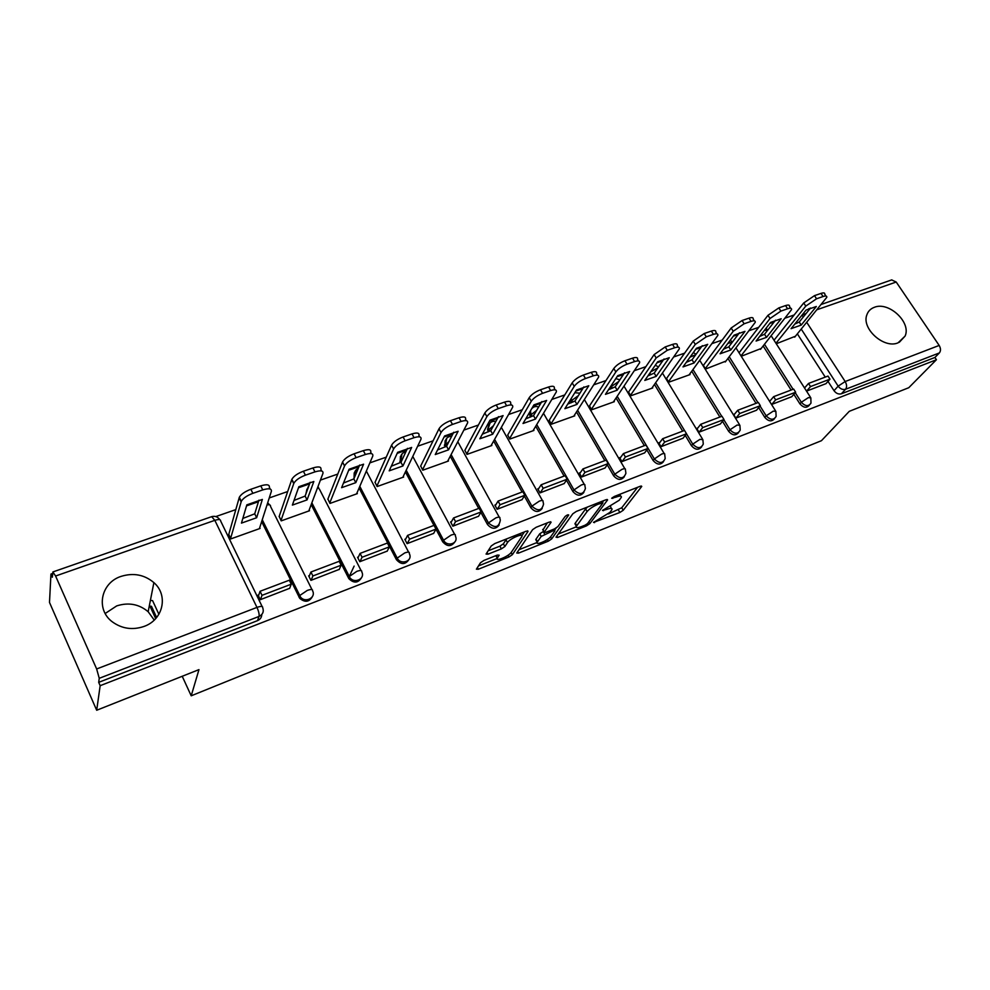 <?xml version="1.0" encoding="UTF-8"?>
<svg xmlns="http://www.w3.org/2000/svg" width="990" height="990" viewBox="0 0 990 990"><rect width="100%" height="100%" fill="white"/><g stroke="black" fill="none" stroke-linecap="round" stroke-linejoin="round"><path stroke-width="1.49" d="M593.505 522.435L619.864 512.486L623.217 510.271L641.768 486.387L640.221 486.263L614.233 496.51L611.684 498.304L616.188 497.054C620.099 495.619 621.794 495.743 621.275 497.425L619.245 500.235L602.502 510.469L606.87 509.38C610.743 507.944 612.439 508.043 611.931 509.664L609.976 512.375L593.505 522.435M898.079 342.825L905.083 336.093C911.518 322.418 888.76 301.195 874.343 307.308C870.631 308.682 868.143 311.182 866.869 314.808C861.251 328.544 884.045 349.099 898.079 342.825M143.958 626.46C163.313 619.802 168.585 595.163 153.883 582.615C144.379 574.658 133.452 572.579 121.089 576.378C100.733 582.788 95.386 609.729 112.6 622.042C122.154 628.798 132.611 630.271 143.958 626.46M154.23 620.074L148.166 611.733C139.046 604.098 128.564 602.143 116.696 605.905L105.188 613.491M483.974 560.402L480.509 562.728L476.4 569.176L478.294 569.25L508.934 556.974L512.337 554.685L528.029 531.444L526.296 531.16L494.777 543.572L491.226 545.973L486.053 554.066L487.959 554.19L501.386 548.868L504.875 546.517L507.474 542.57C509.924 538.436 524.081 532.546 521.841 536.58L511.335 552.259C508.947 556.232 495.111 562.023 497.252 558.15L499.158 555.192L497.302 555.093L483.974 560.402M936.429 359.729L908.771 387.709L849.271 411.333L821.44 440.699L191.206 695.809L198.965 669.624L96.686 710.251L100.163 685.686L936.429 359.729L934.907 357.464L939.362 352.935L845.571 389.268C842.762 389.986 840.3 388.946 838.159 386.15L801.257 329.113M556.021 537.186L557.593 537.459L586.488 525.863L589.867 523.623L607.613 499.876L605.991 499.752L576.304 511.446L572.802 513.798L556.021 537.186M548.274 541.196L518.525 553.125L516.743 553.039L532.632 529.638L536.159 527.274L549.326 522.077L551.096 522.213L544.178 532.199L545.923 532.311L554.45 528.92L557.902 526.618L565.043 516.557C566.886 514.998 568.111 514.478 568.706 515.01L551.665 538.931L548.274 541.196L547.346 539.538M96.686 710.251L49.5 602.452L50.948 574.052L52.544 573.495M794.153 314.969L785.256 318.075M774.168 321.936L769.799 323.458M758.711 327.331L749.232 330.635M738.132 334.496L733.305 336.179M722.217 340.053L712.119 343.567M701.031 347.428L695.723 349.284M684.622 353.158L673.893 356.895M662.793 360.756L656.989 362.786M645.888 366.659L634.479 370.631M623.391 374.505L617.042 376.707M605.954 380.568L593.827 384.801M582.751 388.662L575.846 391.075M564.77 394.936L551.888 399.428M540.825 403.276L533.325 405.9M522.274 409.749L508.588 414.513M497.549 418.362L489.419 421.196M478.393 425.044L463.877 430.106M452.863 433.942L444.065 437.011M433.075 440.847L417.656 446.218M406.692 450.042L397.176 453.358M386.224 457.17L369.864 462.875M358.949 466.686L348.678 470.262M337.788 474.062L320.426 480.113M309.561 483.9L298.497 487.761M287.669 491.535L269.243 497.958M258.452 501.72L246.535 505.878M235.781 509.627L215.808 516.582M100.163 685.686L98.691 682.345L99.248 678.311L96.649 668.968L55.589 576.019L52.878 571.948L52.346 577.232L50.948 574.052M934.907 357.464L841.401 393.785C838.617 394.515 836.154 393.488 834.026 390.704L828.011 381.373M825.252 377.103L797.371 333.877M891.656 279.923L896.21 282.026L939.163 345.436C940.859 348.381 940.921 350.881 939.362 352.935M771.631 404.464L791.777 396.705M741.324 356.239L761.186 348.48M756.62 410.194L735.842 418.127L733.541 414.402L734.691 413.969M703.383 365.372L705.511 369.047L725.967 361.078M697.826 427.977L696.7 428.41L699.002 432.197L720.349 423.968M666.542 378.489L668.671 382.239L690.055 374.579L689.721 374.034M659.86 442.406L658.758 442.827L661.06 446.676L683.051 438.211M628.601 392.003L630.717 395.814L652.744 387.932L652.41 387.362M620.73 457.269L619.653 457.677L621.955 461.612L644.626 452.875M589.52 405.912L591.636 409.798L614.32 401.68L613.986 401.099M580.388 472.601L579.348 472.997L581.65 477.007L605.014 467.998M549.24 420.255L551.356 424.215L574.745 415.837L574.398 415.243M538.783 488.417L537.768 488.8L540.07 492.884L564.164 483.578M507.721 435.043L509.825 439.065L533.932 430.44L533.585 429.821M495.854 504.727L494.876 505.098L497.166 509.256L522.039 499.665M464.892 450.289L466.983 454.398L491.857 445.5L491.51 444.869M451.527 521.569L450.586 521.928L452.863 526.173L478.541 516.26M420.688 466.03L422.767 470.213L448.445 461.031L448.086 460.375M405.739 538.968L404.836 539.315L407.113 543.646L433.632 533.387M375.049 482.279L377.116 486.548L403.635 477.056L403.276 476.388M358.405 556.949L357.551 557.283L359.815 561.701L387.239 551.096M327.913 499.059L329.955 503.427L357.353 493.626L356.994 492.921M309.474 575.549L308.657 575.858L310.922 580.375L339.261 569.386M279.18 516.409L281.21 520.864L309.536 510.729L309.165 509.999M258.836 594.792L258.081 595.077L260.321 599.692L289.649 588.32M228.789 534.353L230.806 538.907L260.098 528.425L259.714 527.658M312.37 596.673C309.202 602.118 304.994 602.687 299.747 598.356L261.657 521.619M361.412 577.925C357.935 583.197 353.739 583.432 348.827 578.618L311.194 504.591M408.833 559.746C405.145 564.82 401 564.783 396.396 559.635L359.085 488.033M354.197 472.874L354.049 478.368L355.843 470.077M454.732 542.112C451.131 546.864 447.121 546.752 442.679 541.778L435.959 529.18M433.942 525.393L405.405 471.921M400.43 462.59L402.014 453.903M499.158 525.022C495.668 529.489 491.77 529.316 487.476 524.477L480.868 512.375M478.714 508.427L450.24 456.266M445.154 446.96L446.7 438.248M542.198 508.439C538.808 512.672 535.033 512.436 530.863 507.734L524.341 496.052M522.077 491.993L493.651 441.057M488.478 431.789L488.441 427.878L490 423.089M583.902 492.352C580.623 496.361 576.947 496.089 572.888 491.51L566.453 480.212M564.09 476.079L535.726 426.282M530.479 417.075L531.086 414.686L530.417 410.862M624.343 476.735C621.175 480.558 617.599 480.237 613.627 475.782L607.266 464.842M604.828 460.635L576.502 411.939M571.193 402.794L571.836 400.356L571.143 398.611M663.572 461.575C660.503 465.238 657.026 464.879 653.14 460.523L646.841 449.918M644.329 445.673L616.077 397.992M610.694 388.921L611.04 385.828M701.65 446.849C698.68 450.363 695.289 449.992 691.466 445.735L685.241 435.414M682.667 431.145L654.464 384.442M649.044 375.445L648.66 374.826M738.614 432.543C735.743 435.922 732.439 435.538 728.677 431.368L722.502 421.319M719.879 417.038L691.75 371.262M774.514 418.646C771.742 421.913 768.512 421.505 764.812 417.421L758.699 407.632M756.014 403.338L727.959 358.454M809.387 405.133C806.726 408.288 803.558 407.868 799.908 403.871L793.844 394.317M791.121 390.035L763.154 346.005M191.206 695.809L182.222 676.281M155.69 618.589L149.948 606.115M149.28 606.041L151.47 606.301L156.63 617.513M804.536 388.006L808.521 383.439L810.525 386.57L806.528 391.124L825.982 383.65M776.271 343.74L795.428 336.241M805.291 387.139L804.239 387.536M306.962 489.097L305.922 493.874M400.406 456.501L400.183 462.12M445.154 440.661L444.844 446.391M488.862 424.982L487.513 429.586L488.132 431.157M529.415 412.57L530.083 416.394M570.079 400.319L570.772 402.064M609.927 387.536L610.248 388.167M98.691 682.345L257.487 620.656C260.259 619.431 261.694 617.389 261.768 614.518M770.505 400.356L769.329 400.802M150.393 600.373L152.596 600.645L158.895 614.295M611.189 508.377L610.607 506.484M620.482 496.064L619.926 494.257M608.442 513.958L621.757 507.759L637.61 487.29M602.564 502.066L603.578 500.705M558.298 534.018L576.217 526.853M585.139 525.158L587.503 523.599L602.885 502.97L598.232 504.145C593.183 506.323 589.471 508.798 587.095 511.57L576.378 526.296C575.858 527.979 577.615 528.078 581.613 526.581L585.139 525.158M587.417 507.078L585.597 508.947L587.095 511.57M575.673 525.059L575.314 523.067L585.597 508.947M537.125 542.483L518.97 549.735M547.297 522.881L542.953 530.009M556.034 528.14L554.548 530.232M537.483 541.765L537.224 542.211C535.206 545.936 548.448 540.305 550.972 536.382L554.883 530.85L553.163 530.739L541.208 536.432L537.483 541.765L536.023 539.142L536.419 540.763M536.023 539.142L539.736 533.796L543.671 531.296M495.705 555.736L496.473 556.714M521.124 535.281L520.493 533.437M506.843 538.82L505.989 539.847L507.474 542.57M488.12 550.824L499.9 546.158L503.403 543.807L505.989 539.847M521.903 535.652L524.415 531.902M478.467 565.933L497.141 558.471M774.019 340.214L803.732 302.965L814.498 295.639L821.007 293.411C823.742 292.533 824.979 292.817 824.744 294.228L825.932 296.047M794.784 324.064L799.227 322.022L810.575 308.001M810.525 386.57L829.991 379.158L825.908 383.736M808.521 383.439L827.987 376.064L829.991 379.158M775.962 343.258L805.773 306.096L816.552 298.782L823.061 296.53C825.796 295.663 827.034 295.923 826.786 297.334L794.698 337.144M801.207 325.079L816.329 306.492L806.07 310.068L791.072 328.668L801.207 325.079L799.227 322.022M739.109 352.725L767.98 315.303L778.821 307.902L785.54 305.588C788.436 304.673 789.76 304.969 789.488 306.492L790.639 308.274M759.664 336.464L764.527 334.249L775.541 320.191M769.663 401.346L773.635 396.668L775.64 399.849L795.663 392.226L791.691 396.804M775.64 399.849L771.742 404.415M773.635 396.668L793.658 389.07L795.663 392.226M741.065 355.818L770.034 318.483L780.887 311.095L787.595 308.769C790.49 307.853 791.814 308.137 791.53 309.647L760.468 349.383M766.508 337.355L781.172 318.743L770.604 322.418L756.088 341.043L766.508 337.355L764.527 334.249M703.308 365.483L731.165 327.999L742.092 320.525L748.997 318.149C752.091 317.171 753.489 317.493 753.192 319.114L754.293 320.847M723.517 349.21L728.813 346.834L739.468 332.739M733.887 414.959L737.723 410.281L739.728 413.511L760.345 405.665L756.496 410.244M739.728 413.511L735.966 418.077M737.723 410.281L758.34 402.46L760.345 405.665M705.251 368.627L733.219 331.254L744.146 323.767L751.063 321.379C754.157 320.401 755.543 320.723 755.234 322.332L725.262 361.981M730.793 349.99L744.975 331.353L734.097 335.14L720.064 353.789L730.793 349.99L728.813 346.834M666.456 378.601L693.235 341.092L704.224 333.531L711.352 331.081C714.656 330.041 716.129 330.388 715.795 332.12L716.859 333.816M686.293 362.328L692.06 359.778L702.306 345.671M697.047 428.967L700.747 424.289L702.751 427.581L723.987 419.5L720.274 424.067M702.751 427.581L699.126 432.147M700.747 424.289L721.982 416.246L723.987 419.5M668.411 381.806L695.277 344.396L706.291 336.835L713.419 334.373C716.711 333.333 718.196 333.68 717.849 335.4L689.04 374.95M694.04 362.996L707.689 344.334L696.477 348.245L682.989 366.906L694.04 362.996L692.06 359.778M628.514 392.114L654.13 354.581L665.193 346.933L672.544 344.409C676.071 343.307 677.643 343.691 677.259 345.535L678.274 347.181M647.955 375.841L654.192 373.119L664.03 358.986M659.105 443.409L662.657 438.719L664.661 442.085L686.54 433.756L682.964 438.31M664.661 442.085L661.184 446.639M662.657 438.719L684.523 430.44L686.54 433.756M630.469 395.381L656.172 357.947L667.26 350.299L674.611 347.775C678.125 346.661 679.697 347.032 679.313 348.876L651.754 388.29M656.172 376.386L669.265 357.712L657.707 361.746L644.799 380.42L656.172 376.386L654.192 373.119M589.434 406.036L613.8 368.503C616.25 365.298 619.963 362.711 624.95 360.756L632.523 358.157C636.285 356.994 637.956 357.402 637.535 359.37L638.501 360.954M608.454 389.763L615.186 386.855L624.566 372.735M620 458.271L623.403 453.606L625.408 457.021L647.955 448.445L644.54 452.987M625.408 457.021L622.079 461.563M623.403 453.606L645.938 445.055L647.955 448.445M591.376 409.365L615.842 371.931C618.304 368.738 622.029 366.151 627.004 364.196L634.59 361.585C638.34 360.41 640.01 360.805 639.59 362.773L613.355 402.027M617.166 390.196L629.652 371.51L617.735 375.668L605.447 394.342L617.166 390.196L615.186 386.855M549.165 420.391L572.183 382.858C574.547 379.64 578.284 377.042 583.407 375.037L591.228 372.339C595.238 371.114 597.019 371.547 596.562 373.638L597.477 375.173M567.728 404.106L574.98 401.012L583.865 386.904M579.695 473.604L582.924 468.938L584.929 472.428L608.169 463.58L604.927 468.109M584.929 472.428L581.774 476.957M582.924 468.938L606.165 460.127L608.169 463.58M551.108 423.769L574.225 386.36C576.588 383.155 580.338 380.544 585.461 378.539L593.282 375.829C597.304 374.591 599.074 375.012 598.616 377.103L573.792 416.184M576.96 404.415L588.79 385.741L576.502 390.023L564.869 408.697L576.96 404.415L574.98 401.012M507.635 435.179L529.217 397.683C531.482 394.466 535.244 391.83 540.515 389.763L548.596 386.991C552.89 385.679 554.784 386.137 554.276 388.365L555.143 389.85M525.702 418.906L533.523 415.627L541.864 401.532M538.127 489.419L541.171 484.766L543.163 488.318L567.159 479.197L564.077 483.714M543.163 488.318L540.206 492.822M541.171 484.766L565.154 475.67L567.159 479.197M509.578 438.632L531.259 401.247C533.536 398.042 537.298 395.406 542.57 393.339L550.65 390.543C554.945 389.231 556.838 389.689 556.331 391.904L533.016 430.774M535.491 419.079L546.629 400.43L533.944 404.848L523.017 423.497L535.491 419.079L533.523 415.627M464.805 450.438L484.84 412.991C486.993 409.773 490.793 407.1 496.213 404.984L504.566 402.113C509.145 400.727 511.174 401.21 510.617 403.586L511.434 405.009M482.34 434.177L490.743 430.687L498.514 416.642M495.235 505.742L498.069 501.101L500.074 504.727L524.824 495.297L521.94 499.802M500.074 504.727L497.302 509.207M498.069 501.101L522.831 491.721L524.824 495.297M466.736 453.964L486.882 416.629C489.048 413.424 492.847 410.751 498.267 408.623L506.62 405.752C511.199 404.353 513.216 404.823 512.672 407.187L490.978 445.809M492.711 434.226L503.093 415.59L489.988 420.156L479.841 438.78L492.711 434.226L490.743 430.687M420.601 466.191L438.991 428.806C441.02 425.589 444.844 422.891 450.438 420.713L459.063 417.743C463.964 416.27 466.117 416.79 465.523 419.302L466.29 420.676M437.568 449.943L446.577 446.243L445.71 444.696L448.953 441.614M453.729 432.246L446.577 446.243L448.544 449.844L458.135 431.256L444.584 435.971L435.254 454.546L448.544 449.844M450.945 522.596L453.568 517.956L455.561 521.656L481.128 511.929L478.455 516.409M455.561 521.656L453.012 526.123M453.568 517.956L479.135 508.278L481.128 511.929M422.532 469.78L441.02 432.531C443.062 429.314 446.886 426.616 452.479 424.425L461.105 421.455C466.018 419.97 468.159 420.478 467.565 422.978L447.591 461.34M374.975 482.452L391.57 445.178C393.488 441.948 397.324 439.214 403.091 436.974L412.013 433.917C417.26 432.345 419.562 432.89 418.918 435.55L419.636 436.875M391.31 466.216L400.975 462.305L407.472 448.371M405.195 540.008L407.595 535.38L409.588 539.154L436.008 529.106L433.546 533.548M409.588 539.154L407.261 543.584M407.595 535.38L434.016 525.368L436.008 529.106M376.893 486.115L393.599 448.965C395.517 445.76 399.366 443.025 405.133 440.773L414.055 437.691C419.302 436.12 421.591 436.652 420.948 439.3L402.819 477.353M402.93 465.981L411.654 447.443L397.646 452.319L389.194 470.844L402.93 465.981L400.975 462.305M327.826 499.257L342.552 462.008C344.384 458.803 348.245 456.068 354.098 453.804L363.342 450.636C368.948 448.965 371.411 449.534 370.718 452.343L371.399 453.63M343.481 483.046L353.851 478.913L359.63 465.053M357.922 558.001L360.075 553.398L362.055 557.246L389.367 546.851L387.139 551.269M362.055 557.246L359.976 561.639M360.075 553.398L387.387 543.04L389.367 546.851M349.247 576.551L354.135 566.094M329.744 502.994L344.57 465.882C346.413 462.689 350.274 459.954 356.128 457.677L365.372 454.497C370.978 452.814 373.44 453.383 372.735 456.167L356.573 493.899M355.794 482.662L363.59 464.186L349.099 469.223L341.6 487.686L355.794 482.662L353.851 478.913M300.007 598.542L300.019 595.609M279.106 516.632L291.852 479.321C293.683 476.178 297.532 473.48 303.385 471.228L312.951 467.948C318.805 466.203 321.465 466.736 320.921 469.545L321.676 471.017M294.018 500.445L305.118 496.077L310.142 482.303M309.041 576.601L310.922 572.022L312.889 575.957L341.142 565.203L339.174 569.584M312.889 575.957L311.083 580.313M310.922 572.022L339.174 561.318L341.142 565.203M280.999 520.443L293.857 483.281C295.701 480.138 299.549 477.44 305.403 475.188L314.969 471.884C320.834 470.139 323.482 470.658 322.926 473.455L308.781 511.001M307.061 499.9L313.855 481.499L298.856 486.721L292.372 505.098L307.061 499.9L305.118 496.077M228.715 534.6L239.32 497.265C241.152 494.159 245 491.498 250.854 489.283L260.754 485.867C266.842 484.061 269.713 484.543 269.367 487.34L270.221 489.048M242.822 518.451L254.715 513.822L258.922 500.173M258.464 595.869L260.061 591.29L262.016 595.324L291.258 584.187L289.563 588.53M262.016 595.324L260.481 599.631M260.061 591.29L289.29 580.214L291.258 584.187M230.596 538.498L241.312 501.311C243.156 498.218 247.005 495.557 252.858 493.329L262.771 489.901C268.859 488.082 271.73 488.553 271.371 491.337L259.392 528.672M256.645 517.733L262.362 499.43L246.832 504.851L241.449 523.116L256.645 517.733L254.715 513.822M594.087 521.879L594.52 522.646M612.34 497.586L612.81 498.391M603.071 509.924L603.529 510.704M96.649 668.968L256.967 607.402L214.83 520.332C218.827 519.107 220.77 519.354 220.671 521.062L262.127 606.511M219.792 519.676C217.713 516.755 215.016 515.753 211.674 516.656L214.83 520.332L55.589 576.019M834.026 390.704L838.159 386.15L845.175 381.534L939.163 345.436M797.297 322.988L796.566 321.861M802.024 315.08L803.286 317.023M806.763 322.381L845.175 381.534C846.896 384.615 847.019 387.189 845.571 389.268L841.401 393.785M896.21 282.026L817.134 309.684M806.095 313.545L802.148 314.919M299.042 597.218L299.661 595.708L262.177 519.96M266.991 504.95C269.614 504.504 270.765 504.95 270.468 506.311L311.961 589.57M348.542 578.111L349.26 576.576L311.825 502.932M317.629 487.513L319.411 489.11L361.065 570.525M396.396 559.635L397.2 558.1L359.803 486.362M442.679 541.778L443.57 540.218L406.209 470.238M401.433 461.315L400.962 460.437L402.843 458.283M487.476 524.477L488.441 522.906L451.106 454.583M530.863 507.734L531.902 506.15L494.604 439.374M489.963 431.083L489.06 429.462L493.515 425.675M572.888 491.51L573.99 489.926L536.741 424.599M532.038 416.357L531.086 414.686L536.63 410.38M613.627 475.782L614.79 474.185L577.591 410.244M572.826 402.076L571.836 400.356L578.358 395.654M653.14 460.523L654.365 458.927L617.216 396.297M612.402 388.204L611.375 386.459L618.75 381.484M691.466 445.735L692.752 444.126L686.503 433.793M684.486 430.452L655.665 382.746M650.814 374.727L649.848 373.119M728.677 431.368L730.001 429.759L723.826 419.711M721.747 416.332L692.988 369.579M688.1 361.622L687.505 360.657M764.812 417.421L766.186 415.812L760.06 406.011M757.932 402.621L729.259 356.771M799.908 403.871L801.331 402.262L795.255 392.696M793.089 389.293L764.49 344.31M810.983 403.103C808.508 406.717 805.291 406.445 801.331 402.262L808.372 397.621L810.835 397.869L810.983 403.103M764.317 330.474L767.832 330.041M776.123 416.406C773.648 420.342 770.331 420.144 766.186 415.812L773.277 411.122L775.888 411.394L776.123 416.406M740.235 430.056C737.785 434.363 734.37 434.264 730.001 429.759L737.142 425.019L739.914 425.329L740.235 430.056M703.271 444.077C700.87 448.792 697.368 448.804 692.752 444.126L699.93 439.337L702.875 439.671L703.271 444.077M665.193 458.469C662.879 463.642 659.266 463.79 654.365 458.927L661.605 454.088C663.993 453.234 665.033 453.358 664.711 454.447L665.193 458.469M625.915 473.257C623.737 478.925 620.037 479.234 614.79 474.185L622.079 469.297C624.64 468.394 625.742 468.518 625.395 469.681L625.915 473.257M585.399 488.441C583.419 494.678 579.62 495.173 573.99 489.926L581.328 484.976C584.05 484.023 585.226 484.147 584.843 485.385L585.399 488.441M543.56 504.046C541.852 510.902 537.954 511.595 531.902 506.15L539.278 501.163C542.186 500.136 543.423 500.284 543.027 501.584L543.56 504.046M500.334 520.109C498.96 527.608 495 528.549 488.441 522.906L495.879 517.869C498.972 516.78 500.296 516.929 499.863 518.302L500.334 520.109M455.635 536.667C458.469 543.708 446.911 547.148 443.57 540.218L451.044 535.12C454.348 533.969 455.759 534.117 455.301 535.565L455.635 536.667M409.377 553.757C413.152 561.095 400.74 565.562 397.2 558.1L404.724 552.94C408.239 551.715 409.749 551.875 409.266 553.398L409.377 553.757M361.709 571.787C365.78 578.977 353.653 584.323 349.544 577.083L349.297 576.489L356.821 571.366C360.521 570.091 362.154 570.228 361.709 571.787M306.529 492.191L308.15 486.808M312.543 590.733C316.429 597.688 305.007 603.467 300.366 596.834L299.76 595.51L307.271 590.436C311.12 589.1 312.877 589.199 312.543 590.733M727.823 343.481L732.402 342.082M690.042 357.143L695.747 354.692M650.702 371.869L657.88 367.835M408.598 552.135L366.362 471.042M257.487 620.656L259.021 616.436L99.248 678.311M262.659 607.6C264.095 611.548 262.882 614.481 259.021 616.436C259.43 614.394 258.749 611.387 256.967 607.402C260.976 606.016 262.87 606.078 262.659 607.6M52.878 571.948L211.588 516.693M606.276 508.328L606.87 509.38M615.57 495.978L616.188 497.054M641.186 485.979L641.594 486.659M621.757 507.759L623.217 510.271M618.416 509.974L619.864 512.486M607.068 499.443L607.464 500.123M588.827 521.817L589.867 523.623M585.894 524.811L586.488 525.863M556.813 536.073L557.593 537.459M601.215 501.633L601.846 502.722M597.614 503.056L598.232 504.145M575.314 523.067L576.774 525.64M517.696 551.616L518.525 553.125M550.626 521.73L550.985 522.398M542.792 529.378L544.277 532.026M550.539 536.927L551.665 538.931M552.568 529.675L553.163 530.739M543.188 531.482L544.661 534.13M539.736 533.796L541.208 536.432M496.2 555.526L497.45 557.816M503.403 543.807L504.875 546.517M499.9 546.158L501.386 548.868M487.043 552.507L487.959 554.19M527.67 530.801L528.029 531.444M511.149 552.519L512.337 554.685M508.006 555.266L508.934 556.974M477.403 567.592L478.294 569.25M805.773 306.096L803.732 302.965M816.552 298.782L814.498 295.639M823.061 296.53L821.007 293.411M770.034 318.483L767.98 315.303M780.887 311.095L778.821 307.902M787.595 308.769L785.54 305.588M733.219 331.254L731.165 327.999M744.146 323.767L742.092 320.525M751.063 321.379L748.997 318.149M695.277 344.396L693.235 341.092M706.291 336.835L704.224 333.531M713.419 334.373L711.352 331.081M656.172 357.947L654.13 354.581M667.26 350.299L665.193 346.933M674.611 347.775L672.544 344.409M615.842 371.931L613.8 368.503M627.004 364.196L624.95 360.756M634.59 361.585L632.523 358.157M574.225 386.36L572.183 382.858M585.461 378.539L583.407 375.037M593.282 375.829L591.228 372.339M531.259 401.247L529.217 397.683M542.57 393.339L540.515 389.763M550.65 390.543L548.596 386.991M486.882 416.629L484.84 412.991M498.267 408.623L496.213 404.984M506.62 405.752L504.566 402.113M441.02 432.531L438.991 428.806M452.479 424.425L450.438 420.713M461.105 421.455L459.063 417.743M393.599 448.965L391.57 445.178M405.133 440.773L403.091 436.974M414.055 437.691L412.013 433.917M344.532 465.968L342.515 462.095M356.128 457.677L354.098 453.804M365.372 454.497L363.342 450.636M293.733 483.578L291.728 479.618M305.403 475.188L303.385 471.228M314.969 471.884L312.951 467.948M241.115 501.819L239.135 497.772M252.858 493.329L250.854 489.283M262.771 489.901L260.754 485.867M899.291 342.305L905.083 336.093M148.166 611.733L153.883 582.615M767.374 329.757L765.963 328.371M771.21 335.82L810.389 397.163M529.365 414.389L530.925 409.996M487.513 429.586L488.441 427.878C488.775 423.002 491.275 420.824 495.916 421.344M444.374 445.277L445.228 443.582C445.116 438.904 447.27 436.454 451.7 436.231M399.886 461.501L400.678 459.805C400.133 455.474 401.853 452.801 405.863 451.811M353.999 478.257L354.705 476.561C353.801 472.762 355.002 470.003 358.281 468.282M348.827 578.618L349.297 576.489L311.862 502.833M299.747 598.356L299.76 595.51L262.251 519.738M732.352 342.07L730.249 340.251M736.003 347.936L775.418 410.64M696.02 354.321L693.384 352.527M699.769 360.36L739.419 424.524M658.523 366.894L655.269 365.273M662.459 373.106L702.356 438.805M619.839 379.851L615.817 378.576M624.022 386.187L664.166 453.531M579.893 393.216L574.843 392.683M584.397 399.589L624.826 468.703M538.61 407.026C535.85 405.974 533.511 406.593 531.593 408.845M543.522 413.325L584.261 484.345M501.348 427.383L542.409 500.495M457.801 441.763L499.232 517.151M412.781 456.44L454.645 534.365M318.644 487.625L317.939 486.696M308.744 486.152L306.702 491.733M269.651 504.888L267.684 502.809M891.841 279.861L821.49 304.351M810.414 308.212L808.582 308.843M602.106 501.286L602.811 502.499M574.918 523.722L576.378 526.296M542.693 529.551L544.178 532.199M535.763 539.587L537.224 542.211M553.93 529.13L554.635 530.405M495.891 555.65L497.252 558.15M344.57 465.882L342.552 462.008M293.857 483.281L291.852 479.321M241.312 501.311L239.32 497.265"/></g></svg>
